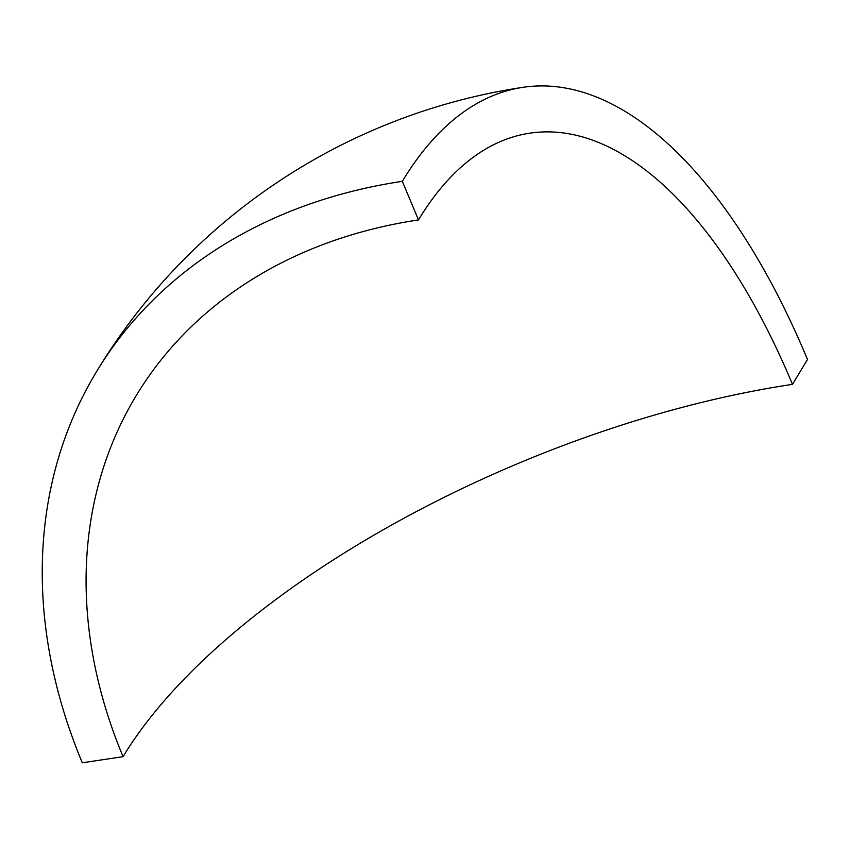 <?xml version="1.0" encoding="UTF-8"?>
<svg xmlns="http://www.w3.org/2000/svg" width="850" height="850" viewBox="0 0 850 850"><rect width="100%" height="100%" fill="white"/><g stroke="black" fill="none" stroke-linecap="round" stroke-linejoin="round"><path stroke-width="1.27" d="M123.069 756.67L82.301 762.79A602.554 469.179 31.1 0 1 96.262 372.098A602.554 469.179 31.1 0 1 402.326 181.326A602.554 275.421 -98.5 0 1 522.824 87.348A602.554 275.421 -98.5 0 1 807.5 359.454L792.487 384.359A556.208 239.073 -22.7 0 0 123.069 756.67A556.208 433.086 31.1 0 1 135.957 396.036A556.208 433.086 31.1 0 1 418.476 219.927L402.326 181.326M792.487 384.359A556.208 254.235 81.5 0 0 529.699 133.195A556.208 254.235 81.5 0 0 418.476 219.927M522.824 87.348A602.554 602.554 0 0 0 96.262 372.098"/></g></svg>
